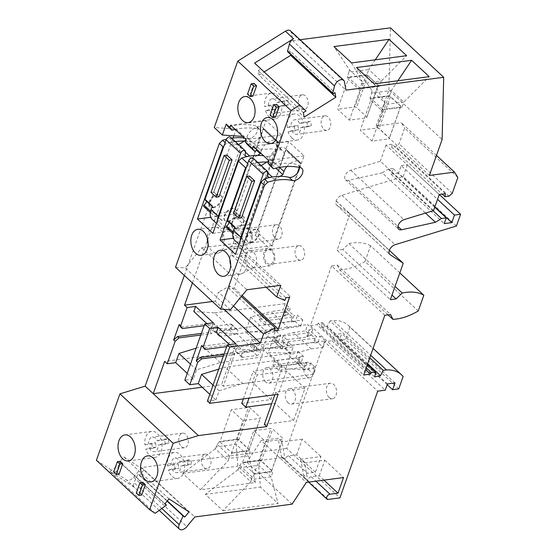 <?xml version="1.0" encoding="UTF-8"?>
<svg xmlns="http://www.w3.org/2000/svg" width="557" height="557" viewBox="0 0 557 557"><rect width="100%" height="100%" fill="white"/><g stroke="black" fill="none" stroke-linecap="round" stroke-linejoin="round"><path stroke-width="0.42" stroke-dasharray="2.79 2.09" d="M223.385 356.007L234.177 354.586L235.841 349.9L237.498 345.215L226.699 346.635M223.963 354.37L232.715 353.222L234.177 354.586M187.848 465.158A7.345 4.769 -97.5 0 0 186.943 460.89L179.869 461.823A7.345 4.769 -97.5 0 0 178.115 459.26A7.345 4.769 -97.5 0 0 174.995 458.091A7.345 4.769 -97.5 0 0 171.124 464.67L167.427 465.875A13.131 8.529 82.5 0 1 174.244 452.361A13.131 8.529 82.5 0 1 179.82 454.449A13.131 8.529 82.5 0 1 183.573 460.618L190.647 459.685A13.131 8.529 82.5 0 1 191.552 463.953L184.478 464.879L180.774 466.084L187.848 465.158L191.552 463.953M179.869 461.823L183.573 460.618M303.363 112.618L258.204 70.69L259.019 75.181L304.178 117.109M254.619 63.094L260.85 69.033L258.204 70.69M260.85 69.033L306.002 110.961M369.757 357.796L330.036 320.916L333.232 320.498L370.656 355.248M253.261 345.131L239.12 346.99A3.126 1.873 132.9 0 0 235.841 349.9A3.126 1.873 132.9 0 0 236.071 351.885A3.126 1.873 132.9 0 0 237.275 352.191L251.416 350.332A3.126 1.873 132.9 0 0 254.298 348.236A3.126 1.873 132.9 0 0 254.465 345.444A3.126 1.873 132.9 0 0 253.261 345.131L258.768 350.242L244.627 352.101A3.126 1.873 132.9 0 0 241.745 354.196A3.126 1.873 132.9 0 0 241.578 356.995A3.126 1.873 132.9 0 0 242.782 357.309L256.923 355.45A3.126 1.873 132.9 0 0 259.806 353.354A3.126 1.873 132.9 0 0 259.973 350.555A3.126 1.873 132.9 0 0 258.768 350.242M266.838 162.066A71.282 42.652 132.9 0 1 273.724 163.02L266.566 156.371A71.282 42.652 132.9 0 0 263.635 155.8M257.905 162.56A71.282 42.652 132.9 0 0 248.882 164.635L247.698 163.528M387.199 384.692L339.38 340.285L341.775 333.518L334.235 334.506L332.021 340.752L324.48 341.747L377.709 391.174M395.01 382.944L341.775 333.518M445.398 193.69L392.163 144.256L386.036 145.064L439.271 194.49L407.348 164.844L403.205 176.555L341.859 195.27A6.252 3.739 132.9 0 0 336.143 200.91L336.101 201.035A6.252 3.739 132.9 0 0 336.56 204.997A6.252 3.739 132.9 0 0 336.86 205.234L350.005 213.818L389.364 250.372M457.868 177.516L404.633 128.082L399.056 143.845L395.776 146.763L391.766 147.285L442.188 194.108M436.479 155.403L401.27 122.714L404.633 128.082M403.129 376.518L349.893 327.084A46.684 27.934 132.9 0 0 348.313 325.399A46.684 27.934 132.9 0 0 333.232 320.498M243.36 398.903L253.191 371.15L257.23 374.903L248.993 398.164M350.005 213.818L337.096 250.26L390.332 299.687M252.906 96.201L250.337 93.82L247.51 94.189M254.02 83.404L250.337 93.82M275.485 117.172L272.916 114.784L270.082 115.153M276.599 104.375L272.916 114.784M361.451 83.717L381.253 81.113L379.408 86.321L366.924 74.729L368.769 69.528L348.967 72.125L347.408 76.532L359.892 88.124L362.391 81.83L349.504 69.855L333.928 46.565M351.551 62.927L362.391 81.83M375.286 59.808L368.769 69.528L381.253 81.113L406.645 55.686M399.808 272.923L370.593 245.797L365.016 261.539L418.251 310.966M212.878 233.341L248.234 228.697L281.459 134.871L246.103 139.522M266.566 156.371A7.819 4.679 132.9 0 0 276.404 149.151A7.819 4.679 132.9 0 0 275.833 144.2A7.819 4.679 132.9 0 0 274.462 143.483A86.913 52.01 132.9 0 0 247.315 144.548M120.201 461.307L116.517 471.716L113.684 472.085M434.766 207.211L393.033 168.458L391.007 174.188L444.242 223.615M434.871 206.919L398.547 173.192L401.221 165.645L437.544 199.371M391.007 174.188L398.547 173.192M398.742 388.911L345.507 339.478L339.38 340.285M332.021 340.752L385.256 390.185M375.369 373.037L322.141 323.603L321.431 327.502L374.666 376.936M367.648 363.735L327.272 326.242L330.036 320.916M321.431 327.502L327.272 326.242M452.284 193.279L399.056 143.845M244.258 141.102A71.282 42.652 132.9 0 1 251.144 142.049A7.819 4.679 132.9 0 0 260.982 134.836A7.819 4.679 132.9 0 0 260.411 129.878A7.819 4.679 132.9 0 0 259.04 129.161A86.913 52.01 132.9 0 0 235.235 129.433M251.144 142.049L247.475 138.644A7.819 4.679 132.9 0 0 255.663 134.411A7.819 4.679 132.9 0 0 256.742 126.474A7.819 4.679 132.9 0 0 255.371 125.757A86.913 52.01 132.9 0 0 228.224 126.822M456.434 225.989L403.205 176.555M212.844 207.322A7.819 4.679 132.9 0 0 220.043 202.08A7.819 4.679 132.9 0 0 220.461 195.089A7.819 4.679 132.9 0 0 217.446 194.309A7.819 4.679 132.9 0 0 210.247 199.552A7.819 4.679 132.9 0 0 209.829 206.543A7.819 4.679 132.9 0 0 212.844 207.322M281.459 134.871L266.044 120.556L232.819 214.375L210.755 217.279M235.326 141.596A71.282 42.652 132.9 0 0 226.309 143.664L223.907 145.997M241.766 403.421L270.994 399.585L252.453 382.367L223.225 386.21L234.65 353.939L233 352.4L221.575 384.678L223.225 386.21M202.156 387.226L221.575 384.678M264.338 424.392L293.567 420.549L275.033 403.331L271.642 403.776M349.893 327.084L345.507 339.478M347.408 76.532L348.229 79.393L337.66 109.242L349.413 120.145L366.617 117.889L366.826 117.081L356.55 107.536L354.872 106.979L337.66 109.242M366.924 74.729L347.547 77.277M322.141 323.603L322.475 322.656L318.228 323.213L317.114 324.724L365.545 369.695M318.228 323.213L366.221 367.78M324.48 341.747L286.695 448.455L339.923 497.881M433.109 210.769L388.229 169.091L393.033 168.458M391.766 147.285L392.163 144.256M290.455 30.816A6.252 3.739 132.9 0 1 291.2 32.257L292.731 40.696L345.96 90.123M312.874 329.34L307.736 324.571L305.48 330.949L310.618 335.718L312.874 329.34L309.107 329.841L316.446 336.658L320.219 336.163L325.358 340.933L254.646 350.228L237.024 333.866L307.736 324.571M187.229 373.364L193.321 379.018L196.586 369.799L220.273 362.572L290.984 353.284L293.24 346.907L281.306 348.473L263.183 348.021L268.356 333.413L288.589 327.913L300.522 326.346L302.778 319.969L232.067 329.264L211.437 327.857L213.227 322.802M193.321 379.018L184.833 380.139M433.555 210.63L380.327 161.196L350.708 170.233A6.224 3.725 132.9 0 0 345.549 174.675A6.224 3.725 132.9 0 0 345.479 179.793A6.224 3.725 132.9 0 0 348.292 180.343L382.22 172.858L425.534 213.08M386.036 145.064L380.327 161.196M382.22 172.858L388.229 169.091M348.967 72.125L349.504 69.855M370.593 245.797A56.278 33.678 132.9 0 0 348.954 243.604L342.868 249.501L391.961 295.085M342.868 249.501L337.096 250.26M237.888 469.76L205.359 494.358L222.981 510.72L250.782 481.735L237.888 469.76L239.719 465.367L242.086 462.477L254.201 473.728L271.412 471.466L271.621 470.658L261.337 461.112L259.666 460.555L242.455 462.818L253.839 430.679L265.585 441.583L282.796 439.327L283.005 438.519L272.721 428.974L271.043 428.417L253.839 430.679M259.666 460.555L271.043 428.417M387.463 383.94L334.235 334.506M232.715 353.222L236.029 343.85L203.43 348.139M236.029 343.85L237.498 345.215M274.831 394.774L275.771 392.121L304.999 388.278L293.567 420.549M278.5 341.692L273.362 336.915L275.618 330.545L280.763 335.314L278.5 341.692L274.733 342.186L282.072 349.002L285.845 348.508L288.101 342.13L293.24 346.907M401.221 165.645L407.348 164.844M367.418 364.389L322.475 322.656M348.954 243.604L395.038 286.395M384.803 315.304L331.568 265.87L337.34 265.111L390.575 314.545M263.558 129.21L278.103 142.71L263.343 129.342L263.753 128.667L278.291 142.167L278.103 142.71M184.478 464.879A13.131 8.529 82.5 0 1 177.662 478.4A13.131 8.529 82.5 0 1 172.078 476.312A13.131 8.529 82.5 0 1 168.332 470.143L175.399 469.21L179.103 468.005L172.029 468.931L168.332 470.143M212.14 206.494L212.628 206.939L212.308 206.034M219.514 441.513L217.139 444.402L216.255 446.902L236.057 444.305L237.895 439.097L219.514 441.513L219.876 441.854L231.259 409.708L243.005 420.619L260.216 418.356L260.425 417.555L250.142 408.009L248.471 407.452L231.259 409.708M331.568 265.87L310.416 325.601L317.114 324.724M310.416 325.601L363.651 375.035M337.34 265.111L339.645 269.901L388.076 314.872M339.645 269.901A56.278 33.678 132.9 0 0 365.016 261.539M449.005 196.189L395.776 146.763M283.13 336.143L309.058 332.731L314.928 338.19L288.999 341.594L283.13 336.143L281.654 340.306L299.415 337.967L293.546 332.515L305.48 330.949M429.384 175.441L376.149 126.014L401.27 122.714M379.408 86.321L360.024 88.869L359.892 88.124M212.217 219.43A15.631 9.358 132.9 0 0 218.247 220.99L222.25 220.461L214.981 213.714L234.546 211.145L263.343 129.342M217.481 220.342A15.631 9.358 132.9 0 0 219.486 226.184A15.631 9.358 132.9 0 0 225.515 227.736L249.083 224.638L234.546 211.145M286.695 448.455L141.582 467.525L194.818 516.952M141.582 467.525L133.638 477.203A6.252 3.739 -47.1 0 1 126.523 479.953L96.417 460.277M206.891 323.638L211.437 327.857M261.156 440.517L278.11 438.289L281.403 456.468A3.126 1.873 132.9 0 0 281.779 457.193A3.126 1.873 132.9 0 0 282.984 457.499L246.918 462.24L261.156 440.517L306.315 482.446M323.951 480.134L319.272 475.789L311.259 476.841A3.126 1.873 132.9 0 0 307.833 481.011L304.54 462.832L300.689 459.253L320.95 456.594L315.415 472.211L307.401 473.262A3.126 1.873 132.9 0 0 303.983 477.433L307.833 481.011M315.415 472.211L296.693 454.825L288.679 455.877A3.126 1.873 132.9 0 0 285.261 460.047L281.96 441.868L278.11 438.289M266.19 287.217L231.524 255.022L235.653 243.367L280.812 285.295M217.139 444.402L229.623 455.995L231.99 453.106L231.628 452.764L248.833 450.502L249.042 449.694L238.765 440.148L237.087 439.591L219.876 441.854L231.628 452.764L243.005 420.619M237.087 439.591L248.471 407.452M290.879 321.389L291.61 322.064L293.866 315.694L286.528 308.87L284.272 315.248L285.003 315.93L286.479 311.767L292.355 317.218L290.879 321.389L282.712 322.461L270.967 311.551L282.9 309.984L285.156 303.607L290.301 308.376L288.039 314.754L282.9 309.984M300.689 459.253L303.983 477.433M230.389 309.831L185.237 267.903L175.504 267.242M306.559 376.511A7.819 5.076 82.5 0 1 303.774 368.1A7.819 5.076 82.5 0 1 307.847 362.259A7.819 5.076 82.5 0 1 311.168 363.498A7.819 5.076 82.5 0 1 313.953 371.909A7.819 5.076 82.5 0 1 309.88 377.757A7.819 5.076 82.5 0 1 306.559 376.511M296.693 454.825L302.228 439.208L320.95 456.594M228.259 221.644A7.819 4.679 132.9 0 0 235.465 216.401A7.819 4.679 132.9 0 0 235.883 209.404A7.819 4.679 132.9 0 0 232.868 208.631A7.819 4.679 132.9 0 0 225.669 213.867A7.819 4.679 132.9 0 0 225.244 220.864A7.819 4.679 132.9 0 0 228.259 221.644M208.081 244.084A13.131 8.529 -97.5 0 0 212.085 251.082A13.131 8.529 -97.5 0 0 217.669 253.17A13.131 8.529 -97.5 0 0 219.555 252.572A13.131 8.529 -97.5 0 0 224.582 241.87A13.131 8.529 -97.5 0 0 219.827 229.219A13.131 8.529 -97.5 0 0 216.227 227.221A13.131 8.529 -97.5 0 0 214.243 227.131A13.131 8.529 -97.5 0 0 207.329 238.382M249.083 224.638L277.88 142.843M278.02 142.933L263.482 129.433M165.269 444.194A7.345 4.769 -97.5 0 0 164.364 439.926L157.297 440.859A7.345 4.769 -97.5 0 0 155.542 438.296A7.345 4.769 -97.5 0 0 152.416 437.127A7.345 4.769 -97.5 0 0 148.545 443.706L144.848 444.911A13.131 8.529 82.5 0 1 151.664 431.39A13.131 8.529 82.5 0 1 157.241 433.478A13.131 8.529 82.5 0 1 160.994 439.647L168.068 438.721A13.131 8.529 82.5 0 1 168.973 442.982L161.899 443.915L158.202 445.12L165.269 444.194L168.973 442.982M157.297 440.859L160.994 439.647M246.486 166.961L248.882 164.635M292.731 40.696L300.056 39.728M234.344 334.485A3.126 1.873 132.9 0 0 237.226 332.39A3.126 1.873 132.9 0 0 237.393 329.591A3.126 1.873 132.9 0 0 236.189 329.278L222.048 331.137A3.126 1.873 132.9 0 0 219.166 333.232A3.126 1.873 132.9 0 0 218.998 336.031A3.126 1.873 132.9 0 0 220.203 336.344L234.344 334.485L228.836 329.368A3.126 1.873 132.9 0 0 231.719 327.272A3.126 1.873 132.9 0 0 231.886 324.473A3.126 1.873 132.9 0 0 230.682 324.167L216.541 326.026A3.126 1.873 132.9 0 0 213.261 328.936L214.918 324.251L204.12 325.671M232.819 214.375L248.234 228.697M302.228 439.208L281.96 441.868M319.272 475.789L324.801 460.173L304.54 462.832M324.801 460.173L343.523 477.558M376.149 126.014L388.87 90.095L442.105 139.529M388.87 90.095L390.464 27.85M249.181 228.836A8.752 5.688 -97.5 0 0 245.456 227.444A8.752 5.688 -97.5 0 0 240.896 233.989A8.752 5.688 -97.5 0 0 244.015 243.409A8.752 5.688 -97.5 0 0 247.74 244.802A8.752 5.688 -97.5 0 0 252.3 238.257A8.752 5.688 -97.5 0 0 249.181 228.836M244.481 242.107A7.345 4.769 -97.5 0 0 247.6 243.277A7.345 4.769 -97.5 0 0 251.43 237.783A7.345 4.769 -97.5 0 0 248.812 229.874A7.345 4.769 -97.5 0 0 245.686 228.711A7.345 4.769 -97.5 0 0 241.863 234.205A7.345 4.769 -97.5 0 0 244.481 242.107M366.617 117.889L377.862 86.133L359.662 88.528L359.982 90.304L348.229 79.393M359.982 90.304L349.413 120.145M210.567 211.228L211.166 211.785L210.755 212.948L210.316 212.537M284.899 300.467L239.74 258.539L240.715 255.788L245.762 255.127L289.905 296.122L289.508 297.243M231.524 255.022L239.74 258.539M275.123 238.083A7.345 4.769 -97.5 0 0 278.242 239.252A7.345 4.769 -97.5 0 0 282.072 233.759A7.345 4.769 -97.5 0 0 279.454 225.85A7.345 4.769 -97.5 0 0 276.328 224.68A7.345 4.769 -97.5 0 0 272.505 230.173A7.345 4.769 -97.5 0 0 275.123 238.083M266.044 120.556L230.682 125.2M213.282 207.733A7.819 4.679 132.9 0 0 220.481 202.49A7.819 4.679 132.9 0 0 220.906 195.5A7.819 4.679 132.9 0 0 217.891 194.72A7.819 4.679 132.9 0 0 210.685 199.963A7.819 4.679 132.9 0 0 210.268 206.953A7.819 4.679 132.9 0 0 213.282 207.733M230.584 137.189A3.126 1.873 -47.1 0 1 230.967 138.568L230.466 142.195L237.832 145.064L238.57 144.604M260.544 152.931L261.386 150.564L246.848 137.064L246.006 139.431M246.848 137.064A11.258 6.733 -47.1 0 1 254.424 128.117A11.258 6.733 -47.1 0 1 262.988 127.706A11.258 6.733 -47.1 0 1 263.753 128.667M214.981 213.714L203.486 206.194M206.257 201.035A3.126 1.873 132.9 0 0 205.93 200.485A3.126 1.873 132.9 0 0 205.359 200.193M233.474 306.078L218.4 292.084L215.19 301.142L224.088 309.407M216.255 446.902L215.308 448.796L228.203 460.764L228.739 458.495L248.533 455.891L250.378 450.69L237.895 439.097M255.496 482.515L248.533 455.891L236.057 444.305L237.874 466.153L255.496 482.515L200.402 489.756L228.203 460.764M201.383 333.406L210.135 332.257L213.449 322.886L180.858 327.168M213.449 322.886L214.918 324.251M225.689 245.818A8.752 5.688 -97.5 0 0 229.414 247.211A8.752 5.688 -97.5 0 0 230.675 246.814A8.752 5.688 -97.5 0 0 234.024 239.677A8.752 5.688 -97.5 0 0 230.849 231.246A8.752 5.688 -97.5 0 0 228.454 229.916A8.752 5.688 -97.5 0 0 227.131 229.853A8.752 5.688 -97.5 0 0 222.57 236.398A8.752 5.688 -97.5 0 0 225.689 245.818M288.589 327.913L282.712 322.461L264.951 324.794L266.427 320.63L260.551 315.171L286.479 311.767M264.951 324.794L259.075 319.342L260.551 315.171M229.623 455.995L228.739 458.495M265.543 381.9A7.819 5.076 82.5 0 1 262.758 373.489A7.819 5.076 82.5 0 1 266.831 367.648A7.819 5.076 82.5 0 1 270.152 368.887A7.819 5.076 82.5 0 1 272.937 377.298A7.819 5.076 82.5 0 1 268.864 383.146A7.819 5.076 82.5 0 1 265.543 381.9M286.528 308.87L290.301 308.376M284.272 315.248L288.039 314.754M225.119 142.564L226.309 143.664M192.423 282.949L205.011 247.392L201.711 247.823L185.237 267.903M201.711 247.823L246.869 289.758M226.929 155.09L213.846 192.047L218.985 196.816M211.012 192.416L213.846 192.047M210.135 332.257L211.604 333.622L213.261 328.936A3.126 1.873 132.9 0 0 213.491 330.914A3.126 1.873 132.9 0 0 214.696 331.227L228.836 329.368M282.072 349.002L284.328 342.632L288.101 342.13M287.67 51.738A1.065 0.634 132.9 0 0 288.519 51.669L289.863 50.833L335.015 92.761M119.087 474.104L116.517 471.716M292.355 317.218L266.427 320.63M200.805 335.036L211.604 333.622M235.653 243.367L205.011 247.392L243.764 137.962M243.924 137.495L244.272 136.521L236.196 129.022L214.25 127.525M184.346 275.443L233.014 138.004M233.794 135.811L236.196 129.022M215.308 448.796L182.78 473.394L200.402 489.756M284.328 342.632L283.597 341.949L282.12 346.113L256.192 349.518L250.323 344.066L276.251 340.654L277.72 336.491L269.56 337.563L263.684 332.111L245.56 331.652L250.734 317.044L270.967 311.551M250.734 317.044L268.356 333.413M302.778 319.969L297.64 315.192L293.866 315.694M285.156 303.607L214.445 312.895L232.067 329.264M256.192 349.518L257.668 345.354L251.792 339.902L269.56 337.563L275.43 343.021L283.597 341.949M281.306 348.473L275.43 343.021L257.668 345.354M263.183 348.021L245.56 331.652M270.994 399.585L282.42 367.314L263.879 350.095L252.453 382.367M300.522 326.346L295.384 321.57L297.64 315.192M377.862 86.133L366.826 117.081M292.077 504.169L246.918 462.24M238.765 440.148L250.142 408.009M212.412 301.511L215.19 301.142M275.618 330.545L263.684 332.111M280.763 335.314L276.989 335.808L274.733 342.186M277.72 336.491L276.989 335.808M182.78 473.394L237.874 466.153M222.981 510.72L278.075 503.479L260.453 487.117L258.629 465.269L260.474 460.061L242.086 462.477M205.359 494.358L260.453 487.117M282.42 367.314L253.191 371.15M304.999 388.278L286.458 371.059L257.23 374.903M275.771 392.121L278.159 394.335M209.808 394.335L215.9 399.989L207.413 401.103M233 352.4L164.642 361.389M263.879 350.095L234.65 353.939M259.075 319.342L285.003 315.93M210.755 212.948L222.25 220.461M218.72 369.159L225.223 367.174L295.941 357.886L298.197 351.509L286.263 353.075L268.14 352.623L273.313 338.015L290.935 354.377L311.168 348.877L305.292 343.425L287.53 345.758L288.999 341.594M287.53 345.758L281.654 340.306M314.928 338.19L313.459 342.353L305.292 343.425L299.415 337.967L307.582 336.894L309.058 332.731M273.313 338.015L293.546 332.515M245.832 140.28L256.937 150.592M257.536 155.375L252.37 158.557L249.696 156.078M245.491 152.172L237.832 145.064M227.82 221.233A7.819 4.679 132.9 0 0 235.019 215.991A7.819 4.679 132.9 0 0 235.444 209A7.819 4.679 132.9 0 0 232.429 208.221A7.819 4.679 132.9 0 0 225.223 213.463A7.819 4.679 132.9 0 0 224.805 220.454A7.819 4.679 132.9 0 0 227.82 221.233M211.166 211.785A3.126 1.873 132.9 0 0 213.31 209.495A3.126 1.873 132.9 0 0 213.199 207.232A3.126 1.873 132.9 0 0 212.628 206.939M245.762 255.127L234.1 288.053L229.059 288.714L274.211 330.642M234.1 288.053L242.142 295.516M241.348 296.477L230.027 285.964L218.4 292.084M229.059 288.714L230.027 285.964M378.071 85.332L367.794 75.787L366.116 75.223L354.872 106.979M366.116 75.223L347.909 77.618M289.619 297.229L289.905 296.122M240.715 255.788L285.873 297.723M245.003 155.695L230.466 142.195M196.586 369.799L190.494 364.146M252.37 158.557L247.204 156.552M301.191 108.225A7.345 4.769 -97.5 0 0 304.317 109.395A7.345 4.769 -97.5 0 0 308.139 103.894A7.345 4.769 -97.5 0 0 305.521 95.992A7.345 4.769 -97.5 0 0 302.402 94.822A7.345 4.769 -97.5 0 0 298.573 100.316A7.345 4.769 -97.5 0 0 301.191 108.225M155.619 442.773A7.345 4.769 -97.5 0 0 156.524 447.041L149.45 447.967L145.753 449.172L152.82 448.246A13.131 8.529 82.5 0 1 151.915 443.978L155.619 442.773L148.545 443.706M152.82 448.246L156.524 447.041M164.364 439.926L168.068 438.721M275.43 104.438L268.363 105.364L264.659 106.568L271.732 105.642L275.43 104.438A7.345 4.769 -97.5 0 0 276.335 108.699L269.268 109.632L265.564 110.836L272.638 109.903L276.335 108.699M271.732 105.642A13.131 8.529 -97.5 0 0 272.638 109.903M277.108 102.516L280.805 101.311L287.878 100.378L284.181 101.59L277.108 102.516A7.345 4.769 -97.5 0 0 275.353 99.954A7.345 4.769 -97.5 0 0 272.227 98.791A7.345 4.769 -97.5 0 0 268.363 105.364M284.181 101.59A7.345 4.769 -97.5 0 1 285.087 105.851L288.784 104.646A13.131 8.529 -97.5 0 0 287.878 100.378M141.659 495.069L139.09 492.68L136.263 493.056M142.78 482.271L139.09 492.68M290.503 54.363L289.863 50.833M155.187 513.324L110.028 471.396L134.599 487.452A6.252 3.739 -47.1 0 1 134.3 487.222A6.252 3.739 -47.1 0 1 134.07 482.682L137.934 474.056L167.114 501.147M110.028 471.396L121.28 463.166L164.976 503.744M231.99 453.106L250.378 450.69M164.768 504.008L119.609 462.073L123.842 456.921L143.831 469.99L188.99 511.918M168.994 498.849L123.842 456.921M121.28 463.166L119.609 462.073M276.251 340.654L282.12 346.113M273.362 336.915L202.651 346.21L220.273 362.572M285.845 348.508L290.984 353.284M367.794 75.787L356.55 107.536M196.148 348.195L202.651 346.21M143.831 469.99L139.605 475.142L137.934 474.056M167.323 500.889L139.605 475.142M265.564 110.836A13.131 8.529 -97.5 0 0 269.316 117.005A13.131 8.529 -97.5 0 0 274.893 119.094A13.131 8.529 -97.5 0 0 281.71 105.572L278.013 106.777A7.345 4.769 -97.5 0 1 274.141 113.356A7.345 4.769 -97.5 0 1 271.022 112.187A7.345 4.769 -97.5 0 1 269.268 109.632M149.45 447.967A7.345 4.769 -97.5 0 0 151.205 450.529A7.345 4.769 -97.5 0 0 154.331 451.699A7.345 4.769 -97.5 0 0 158.202 445.12M181.38 446.561A7.345 4.769 -97.5 0 0 184.499 447.731A7.345 4.769 -97.5 0 0 188.329 442.237A7.345 4.769 -97.5 0 0 185.711 434.328A7.345 4.769 -97.5 0 0 182.585 433.165A7.345 4.769 -97.5 0 0 178.762 438.658A7.345 4.769 -97.5 0 0 181.38 446.561M285.087 105.851L278.013 106.777M261.386 150.564A11.258 6.733 -47.1 0 1 268.961 141.617A11.258 6.733 -47.1 0 1 277.525 141.2A11.258 6.733 -47.1 0 1 278.291 142.167M161.899 443.915A13.131 8.529 82.5 0 1 155.083 457.429A13.131 8.529 82.5 0 1 149.506 455.341A13.131 8.529 82.5 0 1 145.753 449.172M281.71 105.572L288.784 104.646M280.805 101.311A13.131 8.529 -97.5 0 0 277.059 95.143A13.131 8.529 -97.5 0 0 271.475 93.054A13.131 8.529 -97.5 0 0 264.659 106.568M259.019 75.181L264.157 71.957M295.384 321.57L291.61 322.064M250.323 344.066L251.792 339.902M144.848 444.911L151.915 443.978M231.656 138.185A71.282 42.652 132.9 0 0 226.358 139.229M247.475 138.644A71.282 42.652 132.9 0 0 244.544 138.073M214.445 312.895L193.815 311.495M359.662 88.528L360.024 88.869M248.833 450.502L260.216 418.356M273.724 163.02A7.819 4.679 132.9 0 0 283.562 155.8A7.819 4.679 132.9 0 0 282.991 150.843A7.819 4.679 132.9 0 0 281.619 150.132A86.913 52.01 132.9 0 0 257.814 150.397M249.042 449.694L260.425 417.555M237.024 333.866L216.395 332.459M229.47 344.602L234.017 348.828L254.646 350.228M235.806 343.766L234.017 348.828M310.681 363.101L308.425 369.472L304.651 369.973L306.907 363.596L310.681 363.101L315.819 367.871L303.885 369.437L285.762 368.985L290.935 354.377M285.762 368.985L268.14 352.623M244.272 136.521L242.761 136.416M311.168 348.877L323.102 347.31L317.963 342.541L320.219 336.163M323.102 347.31L325.358 340.933M238.835 467.866L258.629 465.269L271.113 476.855L272.958 471.654L260.474 460.061M261.337 461.112L272.721 428.974M271.412 471.466L282.796 439.327M239.719 465.367L252.203 476.959L254.57 474.07L254.201 473.728L265.585 441.583M288.122 402.871A7.819 5.076 82.5 0 1 285.337 394.46A7.819 5.076 82.5 0 1 289.41 388.612A7.819 5.076 82.5 0 1 292.731 389.851A7.819 5.076 82.5 0 1 295.516 398.269A7.819 5.076 82.5 0 1 291.443 404.11A7.819 5.076 82.5 0 1 288.122 402.871M278.772 370.482L280.248 366.318L274.371 360.866L292.14 358.534L298.009 363.986L306.176 362.913L304.7 367.077L278.772 370.482L272.895 365.03L274.371 360.866M317.963 342.541L314.19 343.035L316.446 336.658M313.459 342.353L314.19 343.035M172.029 468.931A7.345 4.769 -97.5 0 0 173.784 471.494A7.345 4.769 -97.5 0 0 176.91 472.663A7.345 4.769 -97.5 0 0 180.774 466.084M203.959 467.532A7.345 4.769 -97.5 0 0 207.079 468.695A7.345 4.769 -97.5 0 0 210.908 463.201A7.345 4.769 -97.5 0 0 208.29 455.299A7.345 4.769 -97.5 0 0 205.164 454.129A7.345 4.769 -97.5 0 0 201.342 459.622A7.345 4.769 -97.5 0 0 203.959 467.532M303.885 369.437L298.009 363.986L280.248 366.318M306.907 363.596L306.176 362.913M167.427 465.875L174.494 464.949L178.198 463.744L171.124 464.67M298.197 351.509L303.335 356.278L301.079 362.656L297.306 363.15L304.651 369.973M295.941 357.886L301.079 362.656M215.9 399.989L219.166 390.763L242.845 383.543L225.223 367.174M242.845 383.543L313.563 374.248L315.819 367.871M308.425 369.472L313.563 374.248M178.198 463.744A7.345 4.769 -97.5 0 0 179.103 468.005M175.399 469.21A13.131 8.529 82.5 0 1 174.494 464.949M250.782 481.735L251.311 479.459L271.113 476.855L278.075 503.479M303.335 356.278L299.569 356.779L297.306 363.15M271.621 470.658L283.005 438.519M254.57 474.07L272.958 471.654M252.203 476.959L251.311 479.459M219.166 390.763L213.073 385.11M329.138 397.475A7.819 5.076 82.5 0 1 326.353 389.065A7.819 5.076 82.5 0 1 330.419 383.223A7.819 5.076 82.5 0 1 333.747 384.462A7.819 5.076 82.5 0 1 336.532 392.873A7.819 5.076 82.5 0 1 332.459 398.721A7.819 5.076 82.5 0 1 329.138 397.475M272.895 365.03L298.824 361.625L304.7 367.077M298.824 361.625L300.3 357.455L299.569 356.779M186.943 460.89L190.647 459.685M369.987 97.496L382.471 109.088L384.031 104.681L403.832 102.084L401.987 107.285L389.503 95.693L370.12 98.241L371.547 93.096L391.348 90.492L403.832 102.084L429.224 76.65M389.503 95.693L391.348 90.492L397.865 80.772M382.471 109.088L382.562 111.268L370.809 100.357L360.24 130.206L371.992 141.116L389.197 138.853L389.406 138.045L379.122 128.5L377.451 127.943L360.24 130.206M370.12 98.241L370.809 100.357M384.031 104.681L384.971 102.794L372.076 90.819L371.547 93.096M401.987 107.285L382.603 109.833M374.13 83.891L384.971 102.794M356.508 67.529L372.076 90.819M382.234 109.492L400.441 107.104L400.65 106.296L390.366 96.751L388.695 96.194L370.489 98.582M382.562 111.268L371.992 141.116M400.441 107.104L389.197 138.853M388.695 96.194L377.451 127.943M390.366 96.751L379.122 128.5M400.65 106.296L389.406 138.045M291.896 137.969A13.131 8.529 -97.5 0 0 297.473 140.058A13.131 8.529 -97.5 0 0 304.289 126.543L311.363 125.61A13.131 8.529 -97.5 0 0 310.458 121.349L303.384 122.275A13.131 8.529 -97.5 0 0 299.631 116.107A13.131 8.529 -97.5 0 0 294.054 114.018A13.131 8.529 -97.5 0 0 287.238 127.539L290.935 126.328L298.009 125.402A7.345 4.769 -97.5 0 0 298.914 129.663L291.84 130.596L288.143 131.8A13.131 8.529 -97.5 0 0 291.896 137.969M291.84 130.596A7.345 4.769 -97.5 0 0 293.595 133.151A7.345 4.769 -97.5 0 0 296.721 134.321A7.345 4.769 -97.5 0 0 300.592 127.748L307.659 126.815A7.345 4.769 -97.5 0 0 306.754 122.554L299.687 123.48A7.345 4.769 -97.5 0 0 297.932 120.925A7.345 4.769 -97.5 0 0 294.806 119.755A7.345 4.769 -97.5 0 0 290.935 126.328M323.77 129.189A7.345 4.769 -97.5 0 0 326.889 130.359A7.345 4.769 -97.5 0 0 330.719 124.865A7.345 4.769 -97.5 0 0 328.101 116.956A7.345 4.769 -97.5 0 0 324.975 115.786A7.345 4.769 -97.5 0 0 321.152 121.28A7.345 4.769 -97.5 0 0 323.77 129.189M287.238 127.539L294.312 126.606L298.009 125.402M299.687 123.48L303.384 122.275M306.754 122.554L310.458 121.349M307.659 126.815L311.363 125.61M304.289 126.543L300.592 127.748M288.143 131.8L295.21 130.867L298.914 129.663M294.312 126.606A13.131 8.529 -97.5 0 0 295.21 130.867M300.3 357.455L292.14 358.534L286.263 353.075M299.401 167.434A7.819 4.679 132.9 0 0 298.406 165.164A7.819 4.679 132.9 0 0 297.034 164.447A86.913 52.01 132.9 0 0 269.894 165.52M230.661 265.048A13.131 8.529 -97.5 0 0 234.664 272.046A13.131 8.529 -97.5 0 0 240.248 274.135A13.131 8.529 -97.5 0 0 242.135 273.536A13.131 8.529 -97.5 0 0 247.162 262.834A13.131 8.529 -97.5 0 0 242.406 250.184A13.131 8.529 -97.5 0 0 238.8 248.185A13.131 8.529 -97.5 0 0 236.822 248.095A13.131 8.529 -97.5 0 0 229.909 259.346M248.269 266.782A8.752 5.688 -97.5 0 0 251.987 268.175A8.752 5.688 -97.5 0 0 253.247 267.778A8.752 5.688 -97.5 0 0 256.603 260.641A8.752 5.688 -97.5 0 0 253.428 252.21A8.752 5.688 -97.5 0 0 251.026 250.88A8.752 5.688 -97.5 0 0 249.71 250.817A8.752 5.688 -97.5 0 0 245.15 257.362A8.752 5.688 -97.5 0 0 248.269 266.782M271.76 249.801A8.752 5.688 -97.5 0 0 268.035 248.408A8.752 5.688 -97.5 0 0 263.475 254.953A8.752 5.688 -97.5 0 0 266.594 264.373A8.752 5.688 -97.5 0 0 270.319 265.766A8.752 5.688 -97.5 0 0 274.88 259.221A8.752 5.688 -97.5 0 0 271.76 249.801M267.054 263.071A7.345 4.769 -97.5 0 0 270.18 264.241A7.345 4.769 -97.5 0 0 274.009 258.747A7.345 4.769 -97.5 0 0 271.391 250.845A7.345 4.769 -97.5 0 0 268.265 249.675A7.345 4.769 -97.5 0 0 264.436 255.169A7.345 4.769 -97.5 0 0 267.054 263.071M297.703 259.047A7.345 4.769 -97.5 0 0 300.822 260.216A7.345 4.769 -97.5 0 0 304.651 254.723A7.345 4.769 -97.5 0 0 302.033 246.814A7.345 4.769 -97.5 0 0 298.907 245.644A7.345 4.769 -97.5 0 0 295.078 251.144A7.345 4.769 -97.5 0 0 297.703 259.047M235.416 228.286A7.819 4.679 132.9 0 0 242.622 223.051A7.819 4.679 132.9 0 0 243.04 216.053A7.819 4.679 132.9 0 0 240.025 215.274A7.819 4.679 132.9 0 0 232.826 220.516A7.819 4.679 132.9 0 0 232.401 227.514A7.819 4.679 132.9 0 0 235.416 228.286M235.458 254.305L270.813 249.661L304.038 155.842L288.617 141.52L255.398 235.339L233.334 238.243M235.862 228.697A7.819 4.679 132.9 0 0 243.061 223.454A7.819 4.679 132.9 0 0 243.479 216.464A7.819 4.679 132.9 0 0 240.464 215.684A7.819 4.679 132.9 0 0 233.265 220.927A7.819 4.679 132.9 0 0 232.847 227.917A7.819 4.679 132.9 0 0 235.862 228.697M253.163 158.16A3.126 1.873 -47.1 0 1 253.546 159.532L253.045 163.159L260.411 166.028L261.149 165.568M279.517 167.406L269.421 158.035L268.585 160.395M269.421 158.035A11.258 6.733 -47.1 0 1 277.003 149.081A11.258 6.733 -47.1 0 1 285.567 148.67A11.258 6.733 -47.1 0 1 286.333 149.631L286.138 150.174L300.676 163.674L286.138 150.174M228.836 221.999A3.126 1.873 132.9 0 0 228.502 221.449L235.771 228.203A3.126 1.873 132.9 0 1 235.89 230.459A3.126 1.873 132.9 0 1 233.745 232.749L233.334 233.912L244.829 241.432L237.56 234.678L257.125 232.109L285.922 150.313M237.56 234.678L226.065 227.165M228.502 221.449A3.126 1.873 132.9 0 0 227.931 221.157M268.411 161.245L275.847 168.144M280.115 176.346L274.949 179.528L272.276 177.042M268.07 173.136L260.411 166.028M286.876 166.557A11.258 6.733 -47.1 0 1 300.105 162.171A11.258 6.733 -47.1 0 1 300.871 163.131L286.333 149.631M250.399 242.198A7.819 4.679 132.9 0 0 257.599 236.955A7.819 4.679 132.9 0 0 258.016 229.964A7.819 4.679 132.9 0 0 255.002 229.185A7.819 4.679 132.9 0 0 247.802 234.427A7.819 4.679 132.9 0 0 247.385 241.418A7.819 4.679 132.9 0 0 250.399 242.198M240.06 241.306A15.631 9.358 132.9 0 0 242.065 247.148A15.631 9.358 132.9 0 0 248.095 248.707L271.663 245.609L297.347 173.088M299.353 167.42L300.46 163.807M300.871 163.131L300.676 163.674M274.949 179.528L269.783 177.516M250.838 242.608A7.819 4.679 132.9 0 0 258.037 237.366A7.819 4.679 132.9 0 0 258.462 230.375A7.819 4.679 132.9 0 0 255.447 229.595A7.819 4.679 132.9 0 0 248.241 234.838A7.819 4.679 132.9 0 0 247.823 241.829A7.819 4.679 132.9 0 0 250.838 242.608M255.398 235.339L270.813 249.661M271.663 245.609L257.125 232.109M300.599 163.904L286.061 150.404M288.617 141.52L253.261 146.171M304.038 155.842L268.683 160.486M244.829 241.432L240.826 241.954A15.631 9.358 132.9 0 1 234.796 240.394M267.583 176.66L253.045 163.159M249.508 176.054L236.419 213.011L241.564 217.78M233.592 213.38L236.419 213.011M234.72 227.458L235.2 227.91L234.88 226.998M235.771 228.203A3.126 1.873 132.9 0 0 235.2 227.91M233.334 233.912L232.896 233.508M233.745 232.749L233.139 232.192M286.458 371.059L275.033 403.331M309.107 329.841L306.844 336.212L307.582 336.894M306.844 336.212L310.618 335.718M244.627 352.101L239.12 346.99M336.143 200.91L389.378 250.337M336.101 201.035L389.336 250.462M259.04 129.161L255.371 125.757M341.859 195.27L395.087 244.697M291.2 32.257L344.435 81.691M336.86 205.234L389.538 254.145M256.923 355.45L251.416 350.332M350.708 170.233L403.936 219.667M242.782 357.309L237.275 352.191M225.515 227.736L218.247 220.99M133.638 477.203L186.874 526.637M348.292 180.343L397.956 226.455M281.403 456.468L285.261 460.047M282.984 457.499L328.136 499.434M311.259 476.841L315.937 481.185M288.679 455.877L307.401 473.262M333.678 93.604L288.519 51.669M222.048 331.137L216.541 326.026M220.203 336.344L214.696 331.227M245.505 152.068L230.967 138.568M134.599 487.452L126.523 479.953M161.829 508.464L134.07 482.682M236.189 329.278L230.682 324.167M281.619 150.132L274.462 143.483M300.522 167.685L297.034 164.447M248.095 248.707L240.826 241.954M268.084 173.032L253.546 159.532M348.313 325.399L373.086 348.397M256.742 126.474L260.411 129.878M177.662 478.4L150.933 481.909M336.56 204.997L389.796 254.424M254.465 345.444L259.973 350.555M216.422 223.336L219.486 226.184M345.479 179.793L398.708 229.226M281.779 457.193L308.648 482.139M217.669 253.17L201.168 255.336M230.675 246.814L219.555 252.572M266.831 367.648L307.847 362.259M220.461 195.089L220.906 195.5M278.242 239.252L247.6 243.277M213.491 330.914L218.998 336.031M235.444 209L235.883 209.404M205.93 200.485L213.199 207.232M184.499 447.731L154.331 451.699M245.456 227.444L227.131 229.853M304.317 109.395L274.141 113.356M159.232 510.372L134.3 487.222M231.886 324.473L237.393 329.591M248.171 122.603L274.893 119.094M155.083 457.429L128.361 460.945M277.525 141.2L262.988 127.706M275.833 144.2L282.991 150.843M236.071 351.885L241.578 356.995M289.41 388.612L330.419 383.223M207.079 468.695L176.91 472.663M270.751 143.567L297.473 140.058M326.889 130.359L296.721 134.321M240.248 274.135L223.747 276.3M253.247 267.778L242.135 273.536M268.035 248.408L249.71 250.817M300.822 260.216L270.18 264.241M243.04 216.053L243.479 216.464M300.105 162.171L285.567 148.67M258.016 229.964L258.462 230.375M298.406 165.164L301.894 168.402M239.002 244.3L242.065 247.148M236.822 248.095L220.321 250.267M151.664 431.39L124.935 434.906M276.328 224.68L245.686 228.711M224.805 220.454L225.244 220.864M267.325 117.534L294.054 114.018M291.443 404.11L332.459 398.721M247.385 241.418L247.823 241.829M302.402 94.822L272.227 98.791M228.454 229.916L216.227 227.221M205.164 454.129L174.995 458.091M214.243 227.131L197.742 229.296M270.319 265.766L251.987 268.175M247.74 244.802L229.414 247.211M324.975 115.786L294.806 119.755M182.585 433.165L152.416 437.127M298.907 245.644L268.265 249.675M268.864 383.146L309.88 377.757M244.746 96.563L271.475 93.054M174.244 452.361L147.514 455.87M209.829 206.543L210.268 206.953M251.026 250.88L238.8 248.185M232.401 227.514L232.847 227.917"/><path stroke-width="0.84" d="M209.808 394.335L198.278 383.62L189.791 384.741L197.742 362.28L201.585 358.868L223.385 356.007M201.585 358.868L200.116 357.503L223.963 354.37M300.056 39.728L390.464 27.85L443.699 77.284L345.96 90.123L344.435 81.691A6.252 3.739 132.9 0 0 343.683 80.243A6.252 3.739 132.9 0 0 338.649 80.64A6.252 3.739 132.9 0 0 334.541 86.015L332.717 93.089A1.065 0.634 132.9 0 0 332.821 93.667A1.065 0.634 132.9 0 0 333.678 93.604L335.015 92.761L335.829 97.252L304.178 117.109L303.363 112.618L306.002 110.961L299.777 105.029L291.005 110.53L271.35 166.035L267.861 162.797L269.894 165.52L273.383 168.757L271.35 166.035M367.418 364.389L375.71 372.083L374.666 376.936L380.508 375.669L383.265 370.349L369.757 357.796M383.265 370.349L386.461 369.925L370.656 355.248M119.943 393.848L173.171 443.275L149.652 509.711L96.417 460.277L119.943 393.848L145.14 386.161L184.346 275.443M274.831 394.774L264.338 424.392L266.726 426.606L198.369 435.588L173.171 443.275M198.369 435.588L145.14 386.161M263.635 155.8A71.282 42.652 132.9 0 0 241.724 157.986L238.431 161.175L212.878 233.341L197.463 219.026L210.755 217.279M247.698 163.528L241.724 157.986M266.838 162.066A71.282 42.652 132.9 0 0 257.905 162.56M373.086 348.397L401.548 374.833A46.684 27.934 132.9 0 1 403.129 376.518L398.742 388.911L392.615 389.712L387.199 384.692M392.615 389.712L395.01 382.944L387.463 383.94L385.256 390.185L377.709 391.174L339.923 497.881L328.136 499.434A3.126 1.873 132.9 0 1 326.931 499.121A3.126 1.873 132.9 0 1 327.098 496.322A3.126 1.873 132.9 0 1 329.981 494.226L337.995 493.175L343.523 477.558L306.315 482.446L292.077 504.169L194.818 516.952L186.874 526.637A6.252 3.739 -47.1 0 1 179.451 529.15A6.252 3.739 -47.1 0 1 179.222 524.617L183.093 515.984L184.757 517.077L167.323 500.889M442.188 194.108L445.001 196.718L445.398 193.69L439.271 194.49L433.555 210.63L403.936 219.667A6.224 3.725 132.9 0 0 398.784 224.102A6.224 3.725 132.9 0 0 398.708 229.226A6.224 3.725 132.9 0 0 401.527 229.769L435.456 222.292L441.457 218.525L433.109 210.769M445.001 196.718L449.005 196.189L452.284 193.279L457.868 177.516L454.505 172.141L436.479 155.403M401.548 374.833A46.684 27.934 132.9 0 0 386.461 369.925M248.993 398.164L245.804 407.174L241.766 403.421L243.36 398.903M389.364 250.372L403.233 263.252L390.332 299.687L396.104 298.928L391.961 295.085M251.193 83.78L247.51 94.189L250.079 96.577L252.906 96.201L256.589 85.792L254.02 83.404L251.193 83.78L253.762 86.168L256.589 85.792M265.167 141.478A13.131 8.529 -97.5 0 0 270.751 143.567A13.131 8.529 -97.5 0 0 277.588 133.75A13.131 8.529 -97.5 0 0 272.909 119.623A13.131 8.529 -97.5 0 0 267.325 117.534A13.131 8.529 -97.5 0 0 260.488 127.351A13.131 8.529 -97.5 0 0 265.167 141.478M275.485 117.172L279.168 106.756L276.599 104.375L273.772 104.744L270.082 115.153L272.652 117.541L275.485 117.172M242.587 120.514A13.131 8.529 -97.5 0 0 248.171 122.603A13.131 8.529 -97.5 0 0 255.009 112.786A13.131 8.529 -97.5 0 0 250.33 98.652A13.131 8.529 -97.5 0 0 244.746 96.563A13.131 8.529 -97.5 0 0 237.909 106.387A13.131 8.529 -97.5 0 0 242.587 120.514M242.761 136.416L222.327 135.031L226.198 124.107L229.867 127.511L230.682 125.2L246.103 139.522L245.282 141.833L247.315 144.548L254.472 151.198L252.446 148.482L245.282 141.833M252.446 148.482L253.261 146.171L268.683 160.486L267.861 162.797M343.683 80.243L290.455 30.816A6.252 3.739 132.9 0 0 285.435 31.199L237.776 61.096L291.005 110.53M237.776 61.096L214.25 127.525L222.327 135.031M441.457 218.525L446.268 217.891L444.242 223.615L451.783 222.626L454.456 215.079L460.583 214.271L456.434 225.989L395.087 244.697A6.252 3.739 132.9 0 0 389.378 250.337L389.336 250.462A6.252 3.739 132.9 0 0 389.796 254.424A6.252 3.739 132.9 0 0 390.095 254.66L403.233 263.252M406.645 55.686L351.551 62.927L333.928 46.565L389.023 39.324L406.645 55.686M250.079 96.577L253.762 86.168M399.808 272.923L423.828 295.224L418.251 310.966A56.278 33.678 132.9 0 1 392.88 319.335L388.076 314.872M117.374 461.676L113.684 472.085L116.253 474.473L119.943 464.065L117.374 461.676L120.201 461.307L122.77 463.696L119.943 464.065M451.783 222.626L434.871 206.919M380.508 375.669L367.648 363.735M460.583 214.271L439.278 194.49M244.258 141.102A71.282 42.652 132.9 0 0 235.326 141.596M226.358 139.229A71.282 42.652 132.9 0 0 222.633 140.26L219.347 143.448L223.016 146.86L223.907 145.997M223.016 146.86L197.463 219.026M187.229 373.364L175.699 362.656L167.211 363.77L164.642 361.389L153.217 393.66L202.156 387.226M245.804 407.174L271.642 403.776M446.268 217.891L434.766 207.211M365.545 369.695L370.349 374.151L371.456 372.64L366.221 367.78M189.791 384.741L184.833 380.139L204.739 323.916L213.227 322.802L195.604 306.441L187.117 307.555L184.548 305.166L192.423 282.949M425.534 213.08L435.456 222.292M375.286 59.808L389.023 39.324M226.699 346.635L204.899 349.497L201.752 345.451L196.273 360.915L200.116 357.503M437.544 199.371L454.456 215.079M423.828 295.224A56.278 33.678 132.9 0 0 402.189 293.038L396.104 298.928M395.038 286.395L402.189 293.038M370.349 374.151L363.651 375.035L384.803 315.304L390.575 314.545L392.88 319.335M153.098 457.958A13.131 8.529 82.5 0 1 157.777 472.092A13.131 8.529 82.5 0 1 150.933 481.909A13.131 8.529 82.5 0 1 145.356 479.821A13.131 8.529 82.5 0 1 140.677 465.694A13.131 8.529 82.5 0 1 147.514 455.87A13.131 8.529 82.5 0 1 153.098 457.958M212.14 206.494L205.359 200.193L205.039 199.281L212.308 206.034L211.068 209.523A15.631 9.358 132.9 0 0 212.217 219.43L216.422 223.336M197.742 362.28L196.273 360.915M375.71 372.083L371.456 372.64M443.699 77.284L442.105 139.529L429.384 175.441L454.505 172.141M247.204 156.552L245.003 155.695L245.505 152.068A3.126 1.873 -47.1 0 0 245.129 150.689A3.126 1.873 -47.1 0 0 242.748 150.808A3.126 1.873 -47.1 0 0 240.638 153.293L218.337 216.276A15.631 9.358 132.9 0 0 217.481 220.342M195.604 306.441L193.815 311.495L206.891 323.638M219.347 143.448L175.504 267.242L220.663 309.17L230.389 309.831L246.869 289.758L280.812 285.295L276.683 296.958L266.19 287.217M216.158 197.185L218.985 196.816L232.074 159.859L229.24 160.228L216.158 197.185L211.012 192.416L224.102 155.459L226.929 155.09L232.074 159.859M229.24 160.228L224.102 155.459M195.584 253.247A13.131 8.529 -97.5 0 0 201.168 255.336A13.131 8.529 -97.5 0 0 208.005 245.519A13.131 8.529 -97.5 0 0 203.326 231.385A13.131 8.529 -97.5 0 0 197.742 229.296A13.131 8.529 -97.5 0 0 190.905 239.12A13.131 8.529 -97.5 0 0 195.584 253.247M246.486 166.961L245.595 167.824L238.431 161.175M411.602 60.288L356.508 67.529L374.13 83.891L429.224 76.65L411.602 60.288L397.865 80.772M122.77 463.696L119.087 474.104L116.253 474.473M210.316 212.537L203.486 206.194L203.897 205.039A3.126 1.873 132.9 0 0 206.257 201.035M210.567 211.228L203.897 205.039M276.683 296.958L284.899 300.467L285.873 297.723L289.619 297.229L277.957 330.148L274.211 330.642L275.186 327.892L241.348 296.477M235.235 129.433A86.913 52.01 132.9 0 0 231.893 130.234L229.867 127.511M240.638 153.293L226.1 139.793L205.039 199.281M226.1 139.793A3.126 1.873 -47.1 0 1 228.21 137.307A3.126 1.873 -47.1 0 1 230.584 137.189L245.129 150.689M246.006 139.431L245.741 140.19L238.57 144.604M224.088 309.407L260.349 343.07L263.558 334.012L233.474 306.078M204.12 325.671L182.327 328.533L180.858 327.168L179.173 324.487L180.642 325.845L187.117 307.555M222.633 140.26L225.119 142.564M182.327 328.533L180.642 325.845M167.211 363.77L175.163 341.316L179.006 337.904L177.537 336.539L201.383 333.406M177.537 336.539L173.693 339.951L179.173 324.487M332.717 93.089L287.558 51.16A1.065 0.634 132.9 0 0 287.67 51.738L332.821 93.667M179.006 337.904L200.805 335.036M175.163 341.316L173.693 339.951M244.544 138.073A71.282 42.652 132.9 0 0 243.764 137.962L243.924 137.495M233.014 138.004L233.794 135.811M287.558 51.16L289.382 44.08A6.252 3.739 132.9 0 1 293.511 38.698L254.619 63.094L299.777 105.029M204.739 323.916L209.697 328.519L218.184 327.405L235.806 343.766L227.319 344.887L229.707 347.102L260.349 343.07M184.548 305.166L212.412 301.511M218.163 274.211A13.131 8.529 -97.5 0 0 223.747 276.3A13.131 8.529 -97.5 0 0 230.584 266.483A13.131 8.529 -97.5 0 0 225.905 252.356A13.131 8.529 -97.5 0 0 220.321 250.267A13.131 8.529 -97.5 0 0 213.484 260.084A13.131 8.529 -97.5 0 0 218.163 274.211M273.383 168.757A86.913 52.01 132.9 0 1 300.522 167.685A7.819 4.679 132.9 0 1 301.894 168.402A7.819 4.679 132.9 0 1 300.822 176.346A7.819 4.679 132.9 0 1 292.627 180.572A71.282 42.652 132.9 0 0 267.792 182.188L264.303 178.95L261.01 182.146L264.498 185.384L220.663 309.17M261.01 182.146L235.458 254.305L220.036 239.99L245.595 167.824M226.198 124.107L228.224 126.822L231.893 130.234M266.726 426.606L278.159 394.335L209.801 403.317L229.707 347.102M227.319 344.887L207.413 401.103L209.801 403.317M256.937 150.592L260.279 153.69L257.536 155.375M249.696 156.078L245.491 152.172M242.142 295.516L278.249 329.041L277.957 330.148M275.186 327.892L263.558 334.012M190.494 364.146L178.964 353.437L196.148 348.195M175.699 362.656L178.964 353.437M139.953 482.641L142.78 482.271L145.349 484.66L141.659 495.069L138.832 495.438L142.522 485.029L139.953 482.641L136.263 493.056L138.832 495.438M122.777 458.857A13.131 8.529 82.5 0 1 118.098 444.723A13.131 8.529 82.5 0 1 124.935 434.906A13.131 8.529 82.5 0 1 130.519 436.994A13.131 8.529 82.5 0 1 135.198 451.121A13.131 8.529 82.5 0 1 128.361 460.945A13.131 8.529 82.5 0 1 122.777 458.857M335.829 97.252L290.67 55.324L290.503 54.363M164.976 503.744L166.432 505.095L155.187 513.324L149.652 509.711M184.757 517.077L188.99 511.918L168.994 498.849L164.768 504.008L166.432 505.095M260.544 152.931L260.279 153.69M167.114 501.147L183.093 515.984M204.899 349.497L201.752 345.451M203.221 346.816L209.697 328.519M264.157 71.957L290.67 55.324M289.508 297.243L278.249 329.041M243.764 137.962A71.282 42.652 132.9 0 0 231.656 138.185M257.814 150.397A86.913 52.01 132.9 0 0 254.472 151.198M198.278 383.62L201.543 374.401L218.72 369.159M229.47 344.602L216.395 332.459L218.184 327.405M264.498 185.384L267.792 182.188M145.349 484.66L142.522 485.029M337.995 493.175L323.951 480.134M213.073 385.11L201.543 374.401M272.652 117.541L276.342 107.132L273.772 104.744M276.342 107.132L279.168 106.756M233.334 238.243L220.036 239.99M234.72 227.458L227.931 221.157L227.611 220.252L234.88 226.998L233.648 230.494A15.631 9.358 132.9 0 0 234.796 240.394L239.002 244.3M269.783 177.516L267.583 176.66L268.084 173.032A3.126 1.873 -47.1 0 0 267.701 171.653A3.126 1.873 -47.1 0 0 265.327 171.772A3.126 1.873 -47.1 0 0 263.217 174.257L248.68 160.757L227.611 220.252M248.68 160.757A3.126 1.873 -47.1 0 1 250.782 158.272A3.126 1.873 -47.1 0 1 253.163 158.16L267.701 171.653M268.585 160.395L268.321 161.154L261.149 165.568M232.896 233.508L226.065 227.165L226.476 226.003A3.126 1.873 132.9 0 0 228.836 221.999M275.847 168.144L282.859 174.654L280.115 176.346M272.276 177.042L268.07 173.136M282.859 174.654L283.959 171.528A11.258 6.733 -47.1 0 1 286.876 166.557M297.347 173.088L299.353 167.42M263.217 174.257L240.916 237.24A15.631 9.358 132.9 0 0 240.06 241.306M292.627 180.572L289.139 177.335A71.282 42.652 132.9 0 0 264.303 178.95M289.139 177.335A7.819 4.679 132.9 0 0 298.984 170.115A7.819 4.679 132.9 0 0 299.401 167.434M254.646 180.823L241.564 217.78L238.73 218.156L233.592 213.38L246.681 176.423L249.508 176.054L254.646 180.823L251.82 181.199L238.73 218.156M251.82 181.199L246.681 176.423M233.139 232.192L226.476 226.003M229.909 259.346A13.131 8.529 -97.5 0 0 230.661 265.048M207.329 238.382A13.131 8.529 -97.5 0 0 208.081 244.084M389.538 254.145L390.095 254.66M218.337 216.276L211.068 209.523M397.956 226.455L401.527 229.769M315.937 481.185L329.981 494.226M334.541 86.015L289.382 44.08M293.511 38.698L285.435 31.199M179.222 524.617L161.829 508.464M283.959 171.528L279.517 167.406M240.916 237.24L233.648 230.494M308.648 482.139L326.931 499.121M179.451 529.15L159.232 510.372"/></g></svg>
